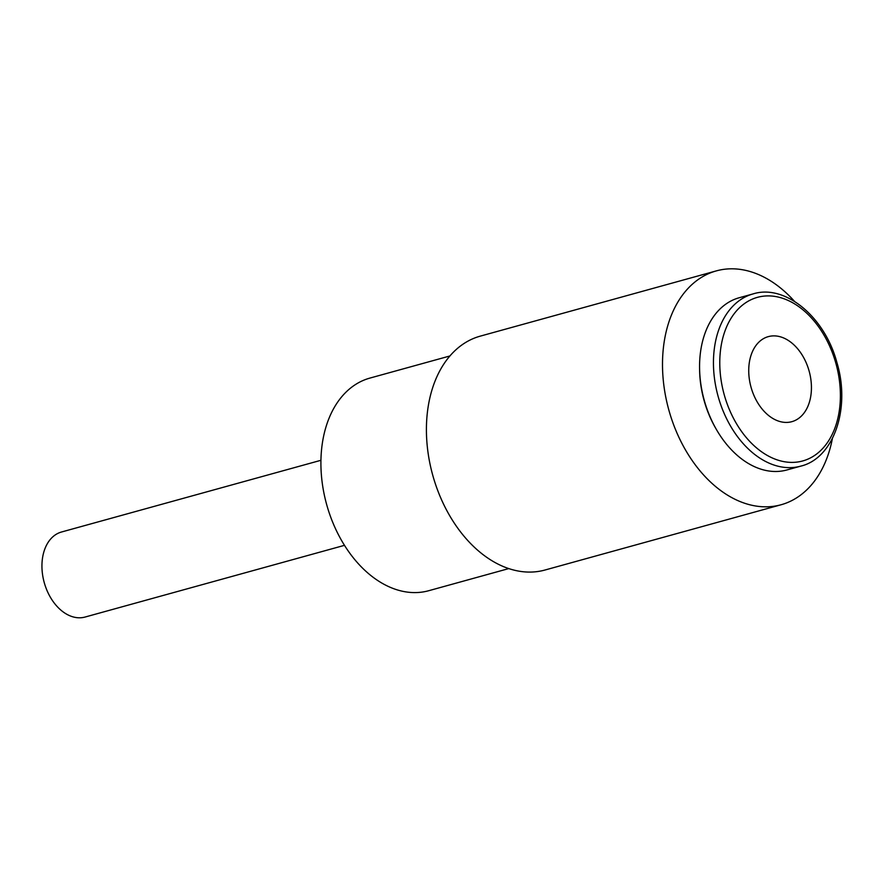 <?xml version="1.0" encoding="UTF-8"?>
<svg xmlns="http://www.w3.org/2000/svg" width="886" height="886" viewBox="0 0 886 886"><rect width="100%" height="100%" fill="white"/><g stroke="black" fill="none" stroke-linecap="round" stroke-linejoin="round"><path stroke-width="1.33" d="M85.377 616.966A44.123 30.146 -105.5 0 1 85.045 617.055A44.123 30.146 -105.5 0 1 44.3 582.8A44.123 30.146 -105.5 0 1 61.2 532.098A44.123 30.146 -105.5 0 1 61.533 531.999A44.123 30.146 -105.5 0 1 61.865 531.91M794.465 301.329A121.338 82.896 74.5 0 0 716.386 270.872A121.338 82.896 74.5 0 0 715.478 271.127A121.338 82.896 74.5 0 0 668.996 410.572A121.338 82.896 74.5 0 0 781.042 504.765A121.338 82.896 74.5 0 0 781.95 504.511A121.338 82.896 74.5 0 0 832.397 438.526M781.042 504.765L544.956 570.03A121.338 82.896 -105.5 0 1 432.911 475.837A121.338 82.896 -105.5 0 1 479.381 336.392A121.338 82.896 -105.5 0 1 480.301 336.126L716.386 270.872M508.73 568.602L428.669 590.729A110.307 75.365 -105.5 0 1 326.812 505.098A110.307 75.365 -105.5 0 1 369.063 378.333A110.307 75.365 -105.5 0 1 369.894 378.089L449.944 355.962M753.133 293.897A89.353 61.045 74.5 0 0 752.458 294.086A89.353 61.045 74.5 0 0 718.369 397.26A89.353 61.045 74.5 0 0 800.745 466.136C833.615 458.383 850.925 408.568 836.871 362.407C824.644 316.479 784.841 283.863 753.133 293.897L739.234 297.74A89.353 61.045 74.5 0 0 738.559 297.929A89.353 61.045 74.5 0 0 699.586 368.687A89.353 61.045 74.5 0 0 716.386 429.466A89.353 61.045 74.5 0 0 786.846 469.979L800.745 466.136A89.353 61.045 74.5 0 0 801.409 465.947M699.586 368.687L699.619 370.315A84.879 57.989 74.5 0 0 715.578 428.06L716.386 429.466M767.996 336.713A44.123 30.146 -105.5 0 1 768.328 336.625A44.123 30.146 -105.5 0 1 809.073 370.869A44.123 30.146 -105.5 0 1 792.173 421.581A44.123 30.146 -105.5 0 1 791.84 421.681A44.123 30.146 -105.5 0 1 751.095 387.426A44.123 30.146 -105.5 0 1 767.996 336.713M724.449 395.533A84.879 57.989 74.5 0 0 803.336 460.775A84.879 57.989 74.5 0 0 835.719 362.762A84.879 57.989 74.5 0 0 756.832 297.519A84.879 57.989 74.5 0 0 724.449 395.533M320.942 460.288L61.533 531.999M344.455 545.344L85.045 617.055"/></g></svg>
